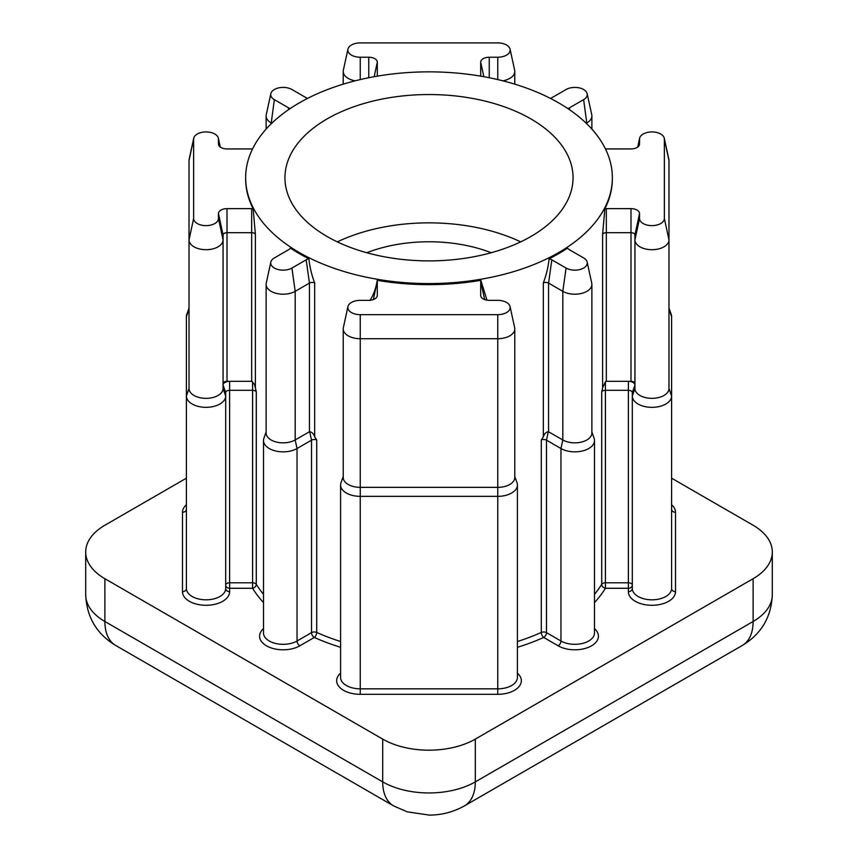 <?xml version="1.0" encoding="UTF-8"?>
<svg xmlns="http://www.w3.org/2000/svg" width="858" height="858" viewBox="0 0 858 858"><rect width="100%" height="100%" fill="white"/><g stroke="black" fill="none" stroke-linecap="round" stroke-linejoin="round"><path stroke-width="1.29" d="M337.323 241.87A144.058 83.172 180 0 1 520.677 241.87M530.866 118.897A144.058 83.172 0 0 0 373.874 100.869A144.058 83.172 0 0 0 284.942 177.713A144.058 83.172 0 0 0 327.134 236.529A144.058 83.172 0 0 0 484.126 254.558A144.058 83.172 0 0 0 573.058 177.713A144.058 83.172 0 0 0 530.866 118.897M366.795 252.735A111.325 64.275 180 0 1 491.205 252.735M370.023 300.397C373.734 294.53 376.115 287.838 377.177 280.33A8.548 4.933 180 0 1 377.305 281.167L377.305 295.409A8.548 4.933 180 0 1 377.241 296.021A8.548 4.933 180 0 1 368.758 300.343L360.242 300.343A12.409 7.164 0 0 0 347.93 306.617A12.409 7.164 0 0 0 360.242 314.671L497.758 314.671A12.409 7.164 0 0 0 510.07 306.617A12.409 7.164 0 0 0 506.531 302.445A12.409 7.164 0 0 0 497.758 300.343L489.242 300.343A8.548 4.933 180 0 1 483.204 298.895A8.548 4.933 180 0 1 480.759 296.021A8.548 4.933 180 0 1 480.695 295.409L480.695 281.167A8.548 4.933 180 0 1 480.823 280.33L486.872 299.817M252.563 148.906A8.548 4.933 180 0 1 251.673 148.938L227.005 148.938A8.548 4.933 180 0 1 220.956 147.49A8.548 4.933 180 0 1 218.522 144.616A8.548 4.933 180 0 1 218.458 144.005L218.458 139.093A12.409 7.164 0 0 0 218.361 138.192A12.409 7.164 0 0 0 214.822 134.02A12.409 7.164 0 0 0 202.027 132.314A12.409 7.164 0 0 0 193.736 138.192A12.409 7.164 0 0 0 193.64 139.093L193.64 218.479A12.409 7.164 0 0 0 206.049 225.643A12.409 7.164 0 0 0 218.458 218.479L218.458 213.567A8.548 4.933 180 0 1 227.005 208.633L251.673 208.633A8.548 4.933 180 0 1 253.121 208.698L255.394 234.223A3.925 2.274 0 0 0 254.451 233.344A3.925 2.274 0 0 0 251.673 232.69L227.005 232.69A3.925 2.274 0 0 0 223.069 234.953L223.069 388.502A17.021 9.835 0 0 1 206.049 398.337A17.021 9.835 0 0 1 189.017 388.502L189.017 239.865L189.017 309.116L186.401 316.602A19.648 11.347 180 0 1 186.808 314.307L189.017 308.108M218.458 218.479L223.069 239.865A17.021 9.835 180 0 1 206.049 249.699A17.021 9.835 180 0 1 189.017 239.865L189.017 160.478A17.021 9.835 180 0 1 189.157 159.245L193.736 138.192M568.135 108.773A8.548 4.933 180 0 1 569.369 107.872L583.633 99.635A12.409 7.164 0 0 0 587.162 93.683A12.409 7.164 0 0 0 583.633 89.511A12.409 7.164 0 0 0 566.087 89.511L551.823 97.748A8.548 4.933 180 0 1 550.418 98.402M480.695 76.147L480.695 62.162A8.548 4.933 180 0 1 489.242 57.229L497.758 57.229A12.409 7.164 0 0 0 510.07 49.174A12.409 7.164 0 0 0 506.531 45.002A12.409 7.164 0 0 0 497.758 42.9L360.242 42.9A12.409 7.164 0 0 0 347.93 49.174A12.409 7.164 0 0 0 360.242 57.229L368.758 57.229A8.548 4.933 180 0 1 377.305 62.162L377.305 76.147M255.394 234.223L255.394 387.88L254.451 384.373L251.673 381.317L251.673 208.633M255.394 387.88L256.285 391.827A3.925 2.274 0 0 0 255.362 390.98A3.925 2.274 0 0 0 252.584 390.315L229.622 390.315A3.925 2.274 0 0 0 225.686 392.589L225.686 588.47A3.925 3.207 180 0 0 229.622 591.677A23.574 13.61 180 0 1 206.049 605.287A23.574 13.61 180 0 1 182.475 591.677L182.475 512.29A23.574 13.61 180 0 1 186.401 504.761M634.931 314.028L634.931 234.953A3.925 2.274 0 0 0 630.995 232.69L606.327 232.69A3.925 2.274 0 0 0 602.606 234.223L604.879 208.698A8.548 4.933 180 0 1 606.327 208.633L630.995 208.633A8.548 4.933 180 0 1 639.542 213.567L639.542 218.479A12.409 7.164 0 0 0 651.951 225.643A12.409 7.164 0 0 0 664.36 218.479L664.36 139.093A12.409 7.164 0 0 0 664.264 138.192A12.409 7.164 0 0 0 660.724 134.02A12.409 7.164 0 0 0 647.929 132.314A12.409 7.164 0 0 0 639.639 138.192A12.409 7.164 0 0 0 639.542 139.093L639.542 144.005A8.548 4.933 180 0 1 639.478 144.616A8.548 4.933 180 0 1 630.995 148.938L606.327 148.938A8.548 4.933 180 0 1 605.437 148.906M664.264 138.192L668.843 159.245A17.021 9.835 180 0 1 668.983 160.478L668.983 239.865A17.021 9.835 180 0 1 651.951 249.699A17.021 9.835 180 0 1 634.931 239.865L634.931 309.116M299.345 252.563A183.355 105.856 0 0 0 499.163 275.515A183.355 105.856 0 0 0 612.355 177.713A183.355 105.856 0 0 0 558.655 102.863A183.355 105.856 0 0 0 358.837 79.912A183.355 105.856 0 0 0 245.645 177.713A183.355 105.856 0 0 0 299.345 252.563M270.838 262.098A12.409 7.164 0 0 1 274.367 257.926L288.631 249.699A8.548 4.933 180 0 0 290.465 248.123A183.355 105.856 0 0 0 299.345 253.636A183.355 105.856 0 0 0 308.901 258.773C309.706 266.881 311.636 274.935 314.671 282.925A3.925 2.274 0 0 0 309.438 283.097L295.184 291.334A17.021 9.835 180 0 1 276.63 293.457A17.021 9.835 180 0 1 266.119 284.384A17.021 9.835 180 0 1 266.248 283.151L270.838 262.098A12.409 7.164 0 0 0 277.692 269.423A12.409 7.164 0 0 0 291.913 268.061L306.177 259.824A8.548 4.933 180 0 1 308.901 258.773M314.671 282.925L314.671 436.797L316.699 439.972A3.925 2.274 0 0 0 311.518 440.165L297.04 448.519A19.648 11.347 180 0 1 275.622 450.986A19.648 11.347 180 0 1 263.503 440.508A19.648 11.347 180 0 1 263.91 438.213L266.119 432.014M377.177 280.33A183.355 105.856 0 0 0 480.823 280.33M591.881 432.014L594.09 438.213A19.648 11.347 180 0 1 594.497 440.508A19.648 11.347 180 0 1 582.378 450.986A19.648 11.347 180 0 1 560.96 448.519L546.482 440.165A3.925 2.274 0 0 0 541.301 439.972L543.329 436.797L543.329 282.925C546.364 274.925 548.294 266.87 549.099 258.773A183.355 105.856 0 0 0 567.535 248.123A8.548 4.933 180 0 0 569.369 249.699L583.633 257.926A12.409 7.164 0 0 1 587.162 262.098L591.752 283.151A17.021 9.835 180 0 1 591.881 284.384A17.021 9.835 180 0 1 581.37 293.457A17.021 9.835 180 0 1 562.816 291.334L548.562 283.097A3.925 2.274 0 0 0 543.329 282.925M668.983 308.108L671.192 314.307A19.648 11.347 180 0 1 671.6 316.602L671.6 395.988A19.648 11.347 180 0 1 651.951 407.336A19.648 11.347 180 0 1 632.314 395.988L632.314 392.589A3.925 2.274 0 0 0 628.378 390.315L605.416 390.315A3.925 2.274 0 0 0 601.715 391.827L602.606 387.88L602.606 234.223M604.879 208.698A183.355 105.856 0 0 0 612.355 178.786L612.355 177.713M245.645 177.713L245.645 178.786A183.355 105.856 0 0 0 253.121 208.698M227.005 208.633L227.005 381.317L251.673 381.317M227.005 381.317A3.925 2.274 0 0 0 223.069 383.59M225.686 392.589L223.069 385.103A6.553 3.786 180 0 1 229.622 381.317L229.622 591.677M186.401 478.185L104.88 525.246A65.487 37.806 0 0 0 85.693 551.984A65.487 37.806 0 0 0 104.88 578.71L382.7 739.113A65.487 37.806 0 0 0 475.3 739.113L753.12 578.71A65.487 37.806 0 0 0 772.307 551.984A65.487 37.806 0 0 0 753.12 525.246L671.6 478.185M634.931 383.59A3.925 2.274 0 0 0 630.995 381.317L628.378 381.317A6.553 3.786 180 0 1 634.931 385.103L632.314 392.589M639.542 218.479L634.931 239.865L634.931 388.502L632.314 395.988L632.314 588.47A19.648 11.347 0 0 0 651.951 599.817A19.648 11.347 0 0 0 671.6 588.47L671.6 395.988L668.983 388.502L668.983 239.865L664.36 218.479M549.099 258.773A8.548 4.933 180 0 1 551.823 259.824L566.087 268.061A12.409 7.164 0 0 0 580.308 269.423A12.409 7.164 0 0 0 587.162 262.098M566.087 268.061L562.816 291.334L562.816 439.972L548.326 431.649C545.999 432.132 544.337 433.848 543.329 436.797M548.326 431.649L546.482 440.165L546.482 632.646L560.96 641.001L560.96 448.519L562.816 439.972A17.021 9.835 0 0 0 581.37 442.095A17.021 9.835 0 0 0 591.881 433.022L591.881 284.384M671.6 504.761A23.574 13.61 180 0 1 675.525 512.29L675.525 591.677A23.574 13.61 180 0 1 651.951 605.287A23.574 13.61 180 0 1 628.378 591.677L628.378 381.317L606.327 381.317L605.416 381.692L602.606 387.88M634.931 388.502A17.021 9.835 0 0 0 651.951 398.337A17.021 9.835 0 0 0 668.983 388.502M223.069 388.502L225.686 395.988A19.648 11.347 180 0 1 206.049 407.336A19.648 11.347 180 0 1 186.401 395.988L186.401 588.47A19.648 11.347 0 0 0 206.049 599.817A19.648 11.347 0 0 0 225.686 588.47M189.017 388.502L186.401 395.988L186.401 316.602M514.779 476.522L516.999 482.722A19.648 11.347 180 0 1 517.406 485.017A19.648 11.347 180 0 1 497.758 496.353L360.242 496.353A19.648 11.347 180 0 1 340.594 485.017A19.648 11.347 180 0 1 341.001 482.722L343.221 476.522M587.162 93.683L591.752 114.736A17.021 9.835 180 0 1 591.881 115.959A17.021 9.835 180 0 1 586.893 122.908L586.25 123.284M355.137 80.824A17.021 9.835 180 0 1 343.221 71.45A17.021 9.835 180 0 1 343.35 70.227L347.93 49.174M510.07 49.174L514.65 70.227A17.021 9.835 180 0 1 514.779 71.45A17.021 9.835 180 0 1 502.863 80.824M307.582 98.402A8.548 4.933 180 0 1 306.177 97.748L291.913 89.511A12.409 7.164 0 0 0 279.118 87.795A12.409 7.164 0 0 0 270.838 93.683A12.409 7.164 0 0 0 274.367 99.635L288.631 107.872A8.548 4.933 180 0 1 289.865 108.773M271.75 123.284L271.107 122.908A17.021 9.835 180 0 1 266.119 115.959A17.021 9.835 180 0 1 266.248 114.736L270.838 93.683M266.119 284.384L266.119 433.022A17.021 9.835 0 0 0 276.63 442.095A17.021 9.835 0 0 0 295.184 439.972L309.438 431.735L309.438 283.097L306.177 259.824M510.07 306.617L514.65 327.67A17.021 9.835 180 0 1 514.779 328.893A17.021 9.835 180 0 1 497.758 338.717L360.242 338.717A17.021 9.835 180 0 1 343.221 328.893A17.021 9.835 180 0 1 343.35 327.67L347.93 306.617M343.221 328.893L343.221 477.531A17.021 9.835 0 0 0 360.242 487.355L497.758 487.355A17.021 9.835 0 0 0 514.779 477.531L514.779 328.893M314.671 436.797C313.685 433.858 312.012 432.142 309.674 431.649L309.438 431.735M256.285 391.827L256.285 584.309A3.925 2.274 180 0 0 255.362 583.461A3.925 2.274 180 0 0 252.584 582.796L229.622 582.796A3.925 2.274 180 0 0 226.844 583.461A3.925 2.274 180 0 0 225.686 585.07A3.925 3.207 180 0 0 229.622 588.277L252.584 588.277L252.584 381.692M594.497 602.595A187.28 108.129 180 0 0 605.416 588.277L628.378 588.277A3.925 3.207 180 0 0 632.314 585.07A3.925 2.274 180 0 0 628.378 582.796L605.416 582.796L605.416 588.277A3.925 3.024 31.7 0 1 601.715 584.309L601.715 391.827M263.503 594.337A183.355 105.856 0 0 1 256.285 584.309A3.925 3.024 -31.7 0 1 252.584 588.277A187.28 108.129 180 0 0 263.503 602.595M594.497 628.667A23.574 13.61 180 0 1 589.778 646.728A23.574 13.61 180 0 1 558.183 645.817L543.704 637.451A3.925 1.963 65.9 0 1 541.301 632.453L541.301 439.972M517.406 673.176A23.574 13.61 180 0 1 518.532 687.14A23.574 13.61 180 0 1 497.758 694.315L497.758 688.835A19.648 11.347 0 0 0 517.406 677.498L517.406 485.017M675.525 512.29A3.925 3.207 -0 0 1 671.6 509.073M189.017 160.478L193.64 139.093M186.401 509.073L186.401 509.073A3.925 3.207 -0 0 1 182.475 512.29M637.848 146.954L639.542 139.093M316.699 439.972L316.699 632.453A183.355 105.856 0 0 0 340.594 641.516M517.406 641.516A183.355 105.856 0 0 0 541.301 632.453A3.925 2.274 180 0 1 546.482 632.646A3.925 2.274 120 0 1 543.704 637.451A187.28 108.129 180 0 1 517.406 647.307M594.497 594.337A183.355 105.856 0 0 0 601.715 584.309A3.925 2.274 180 0 1 602.638 583.461A3.925 2.274 180 0 1 605.416 582.796L605.416 381.692M497.758 694.315L360.242 694.315A23.574 13.61 180 0 1 339.468 687.14A23.574 13.61 180 0 1 340.594 673.176M340.594 647.307A187.28 108.129 180 0 1 314.296 637.451L299.817 645.817A23.574 13.61 180 0 1 268.222 646.728A23.574 13.61 180 0 1 263.503 628.667M104.88 578.71L104.88 621.492L382.7 781.885L382.7 739.113M475.3 739.113L475.3 781.885L753.12 621.492L753.12 578.71M393.543 805.866A52.381 30.244 120 0 1 382.7 781.885A65.487 37.806 0 0 0 475.3 781.885A52.381 30.244 60 0 1 464.457 805.866C453.55 811.979 441.859 815.057 429.354 815.1L407.218 811.829L393.543 805.866L115.723 645.473C96.675 633.998 86.658 617.095 85.693 594.755A65.487 37.806 0 0 0 104.88 621.492A52.381 30.244 120 0 0 115.723 645.473M753.12 621.492A65.487 37.806 0 0 0 772.307 594.755C771.342 617.095 761.325 633.998 742.277 645.473A52.381 30.244 -120 0 0 753.12 621.492M558.183 645.817A3.925 2.274 120 0 0 560.96 641.001A19.648 11.347 0 0 0 582.378 643.457A19.648 11.347 0 0 0 594.497 632.979L594.497 440.508M551.823 259.824L548.562 283.097L548.562 431.735M630.995 381.317L630.995 208.633M606.327 208.633L606.327 381.317M671.6 316.602L668.983 309.116M639.285 145.216L639.542 144.005M668.983 160.478L664.36 139.093M634.931 234.953L639.542 213.567M497.758 314.671L497.758 688.835L360.242 688.835L360.242 694.315M340.594 485.017L340.594 677.498A19.648 11.347 0 0 0 360.242 688.835L360.242 314.671M291.913 268.061L295.184 291.334L295.184 439.972L297.04 448.519L297.04 641.001L311.518 632.646L311.518 440.165L309.674 431.649M263.503 440.508L263.503 632.979A19.648 11.347 0 0 0 275.622 643.457A19.648 11.347 0 0 0 297.04 641.001A3.925 2.274 -120 0 0 299.817 645.817M583.633 99.635L586.893 123.906M274.367 99.635L271.107 123.906M311.518 632.646A3.925 2.274 180 0 1 316.699 632.453A3.925 1.963 -65.9 0 1 314.296 637.451A3.925 2.274 -120 0 1 311.518 632.646M374.163 76.705L377.305 62.162M368.758 77.735L368.758 57.229M360.242 79.58L360.242 57.229M497.758 79.58L497.758 57.229M489.242 77.735L489.242 57.229M483.837 76.705L480.695 62.162M569.637 109.803L569.369 107.872M223.069 234.953L218.458 213.567M189.017 239.865L193.64 218.479M220.152 146.954L218.458 139.093M218.715 145.216L218.458 144.005M288.363 109.803L288.631 107.872M484.673 299.581L480.695 281.167M480.963 296.621L480.695 295.409M377.037 296.621L377.305 295.409M373.327 299.581L377.305 281.167M186.401 588.47A3.925 3.207 -0 0 1 182.475 591.677M675.525 591.677A3.925 3.207 -0 0 1 671.6 588.47M628.378 591.677A3.925 3.207 180 0 0 632.314 588.47M639.639 138.192L637.719 147.05M85.693 551.984L85.693 594.755M772.307 551.984L772.307 594.755M742.277 645.473L464.457 805.866M591.881 115.959L591.881 129.108M343.221 71.45L343.221 84.159M514.779 71.45L514.779 84.159M266.119 115.959L266.119 129.108M218.361 138.192L220.281 147.05"/></g></svg>
